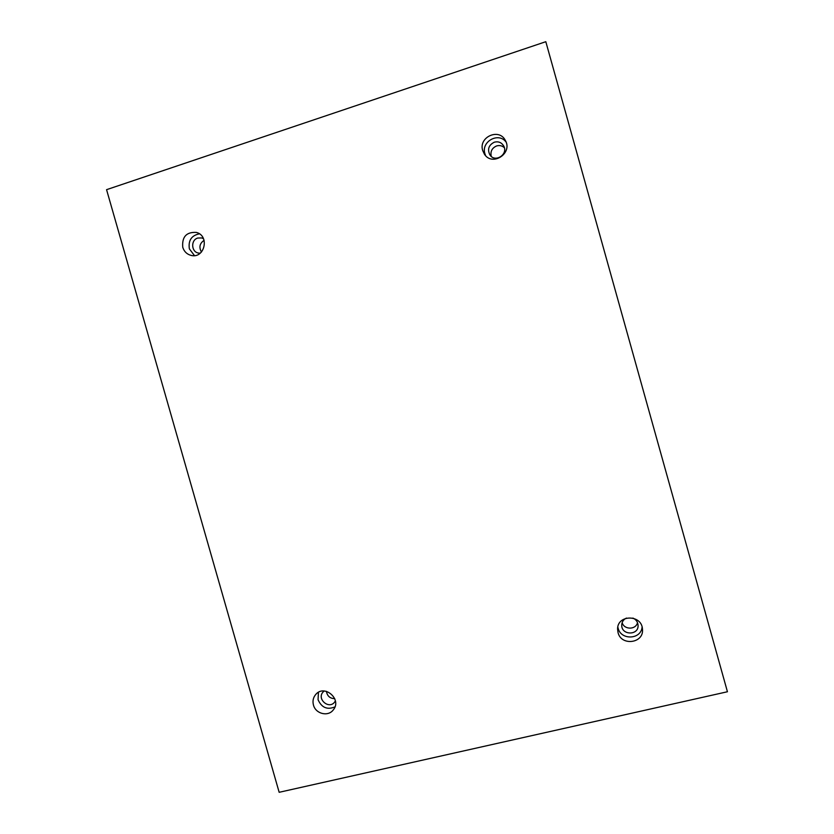 <?xml version="1.0" encoding="UTF-8"?>
<svg xmlns="http://www.w3.org/2000/svg" width="834" height="834" viewBox="0 0 834 834"><rect width="100%" height="100%" fill="white"/><g stroke="black" fill="none" stroke-linecap="round" stroke-linejoin="round"><path stroke-width="1.25" d="M727.436 691.751L545.811 41.7L106.564 189.672L279.161 792.3L727.436 691.751M491.257 156.375C490.204 151.465 491.997 147.993 496.616 145.94C499.545 145.106 502.12 145.689 504.341 147.691M637.499 622.675C635.883 629.92 624.166 629.91 622.133 622.685M334.736 698.652C330.014 698.527 327.241 696.088 326.428 691.344M201.453 252.035C198.784 247.25 199.67 243.361 204.101 240.338M482.709 150.568C478.247 137.162 499.034 127.685 505.289 140.341C513.077 153.175 492.404 166.831 484.429 154.217L482.709 150.568M618.046 632.599L617.598 629.222C617.15 614.377 641.951 614.304 642.461 629.211C644.14 643.285 621.226 646.392 618.046 632.599M313.448 705.022C312.437 701.029 313.188 697.526 315.7 694.514C324.468 683.765 342.378 699.507 333.235 709.963C328.085 716.979 315.575 713.831 313.448 705.022M182.75 247.291C181.875 236.835 186.389 231.883 196.303 232.415C209.97 235.615 204.643 259.03 191.111 255.402C186.931 254.307 184.147 251.597 182.75 247.291M200.202 253.213L198.294 253.036C191.132 251.764 190.705 239.942 197.752 238.044L201.713 237.94L203.496 238.701M199.389 233.833C191.497 235.449 188.15 240.453 189.36 248.845L194.478 255.6M335.404 700.904L334.58 702.155C328.836 709.744 316.545 698.902 323.06 692.011L324.155 691M318.432 692.324L318.056 699.726C321.643 707.67 327.282 710.057 334.955 706.888M632.902 618.067C635.998 619.495 637.708 621.841 638.052 625.114C639.042 635.602 621.351 635.581 621.737 625.125C621.872 621.862 623.446 619.516 626.438 618.077M617.838 627.032L618.098 628.169C620.913 640.533 641.231 639.615 642.086 627.022M494.333 142.187C498.252 141.196 501.317 142.353 503.527 145.679C508.865 154.144 495.021 163.287 489.829 154.78C487.244 149.192 488.745 145.001 494.333 142.187M506.092 142.103C498.69 131.709 480.832 141.592 484.908 153.737L485.638 155.687"/></g></svg>
